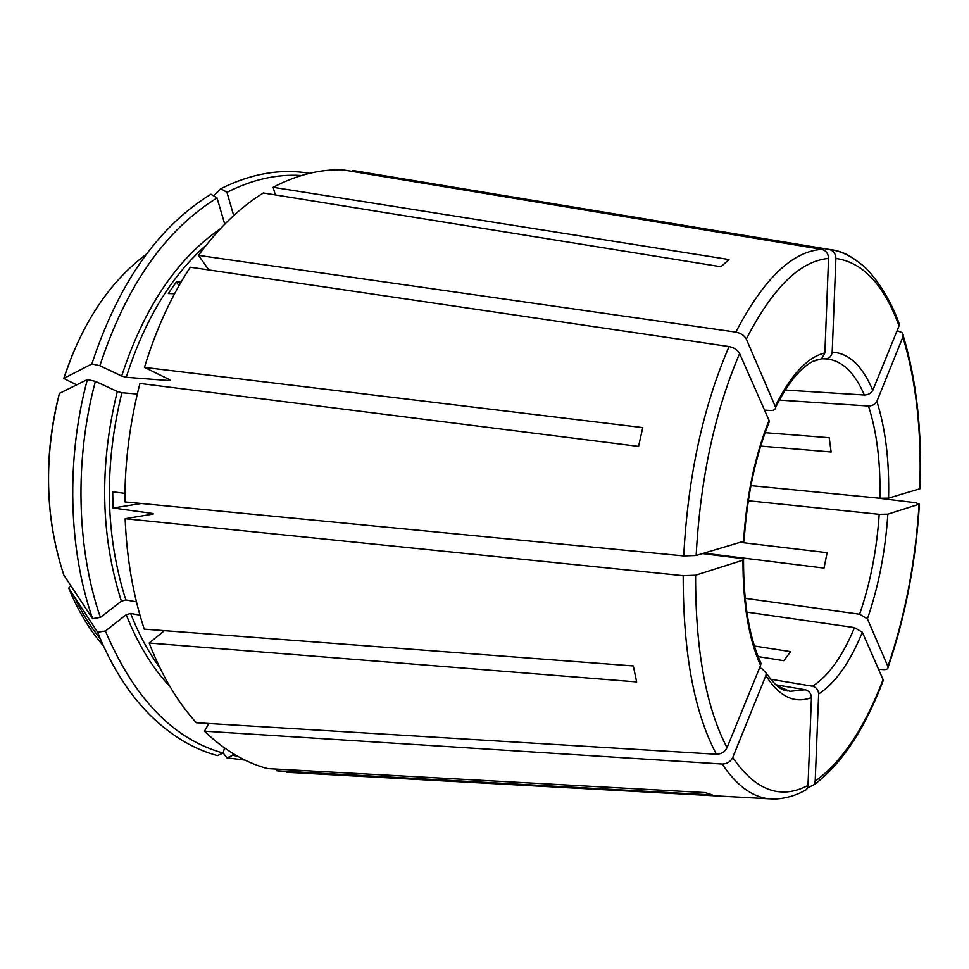 <?xml version="1.0" encoding="UTF-8"?>
<svg xmlns="http://www.w3.org/2000/svg" width="969" height="969" viewBox="0 0 969 969"><rect width="100%" height="100%" fill="white"/><g stroke="black" fill="none" stroke-linecap="round" stroke-linejoin="round"><path stroke-width="1.45" d="M775.333 406.108C790.861 374.894 807.371 357.173 824.873 352.934L828.556 258.457C800.164 260.855 772.753 287.72 746.312 339.065L775.624 407.331C775.491 409.499 773.819 410.577 770.621 410.541L764.541 410.117M824.873 352.934L821.591 358.712L826.424 358.942C842 360.383 854.646 372.411 864.348 395.025L785.181 390.059M743.586 541.344C746.384 496.382 754.875 456.06 769.047 420.352L739.613 353.528C737.603 349.93 734.09 347.617 729.076 346.563L190.299 267.214C171.247 296.248 155.961 329.642 144.454 367.396L642.762 427.608L638.559 446.394L139.948 383.458C129.919 422.145 124.88 461.619 124.831 501.894L683.739 555.927L696.154 555.491L744.119 541.126C746.905 496.612 755.311 456.714 769.374 421.467M769.047 420.352L769.338 421.491M760.98 663.353L760.568 665.424C748.771 639.104 742.896 604.014 742.969 560.167L743.514 559.925C744.168 559.27 742.848 558.701 739.541 558.217L702.489 553.602M775.721 684.756L805.275 689.734C809.091 690.849 811.138 693.465 811.441 697.583C794.398 703.979 779.209 696.65 765.885 675.587L766.273 673.164L761.682 668.416L759.502 668.053M224.747 224.19L217.044 197.955L210.976 194.26L206.603 196.973C155.924 229.895 117.685 285.552 91.861 363.932L63.736 378.467L76.612 384.826M746.857 612.105L854.488 627.597L862.349 632.236C849.946 662.505 835.375 683.097 818.648 693.998C818.357 689.916 816.322 687.324 812.531 686.209L770.585 679.221M117.31 391.5C99.177 465.58 100.534 535.482 121.379 601.204L100.401 617.386C76.636 548.793 74.31 459.839 95.386 381.35L117.31 391.5L121.876 392.748L137.319 394.044M748.322 500.755L879.198 514.309L887.846 514.151C885.339 551.652 878.532 586.548 867.412 618.852L859.588 614.225L745.173 598.321M224.493 747.935L223.149 753.07C173.354 739.19 134.097 698.492 105.391 630.989L126.224 614.697L130.645 613.425L139.96 615.158M779.342 400.1L868.49 406.023C872.403 405.914 875.189 404.376 876.86 401.396C885.533 428.734 889.433 460.978 888.573 498.127L879.9 498.272L750.914 485.626M237.526 756.195L232.693 755.336L233.141 753.628M754.366 646.008L790.631 651.652L783.848 660.701L758.109 656.594M179.023 285.649L176.322 281.979L168.327 293.522L174.565 293.752M742.969 560.167L695.585 575.223L683.193 575.695L125.146 518.718L152.484 514.164L153.429 513.873L152.557 513.437L152.581 514.151M124.904 493.378L112.695 491.792L113.022 507.986L141.365 503.492M113.022 507.986L152.557 513.437M765.098 432.683L829.198 437.722L831.136 451.978L760.653 446.091M765.885 675.587L732.721 757.516C730.553 761.743 727.041 763.911 722.196 764.032L204.435 731.159L208.892 723.504M811.441 697.583L808.013 785.423L806.717 789.347M275.293 194.914L273.173 187.296L729.003 259.547L720.924 266.741L263.338 192.988C239.997 207.439 218.376 228.236 198.463 255.38L208.868 269.951M301.407 175.534C276.94 173.935 252.122 179.544 226.964 192.371L233.699 215.566M226.964 192.371L220.908 188.701L213.568 195.847M867.412 618.852L888.149 667.06C888.149 668.876 886.55 669.724 883.365 669.615L878.641 669.252M95.386 381.35L87.367 379.569L59.388 393.414C47.336 440.362 45.264 486.935 53.138 533.156M888.573 498.127L920.15 488.679M121.379 601.204L125.813 599.92L136.447 601.834M100.401 617.386L92.6 618.646L63.869 575.15C45.034 517.834 43.569 457.174 59.46 393.196M164.439 630.662L149.178 643.016L636.633 681.91L633.326 665.933L144.248 629.135C133.128 595.378 126.757 558.568 125.146 518.718M876.86 401.396L902.878 337.091L903.169 334.741L902.078 332.609L897.112 330.671M832.189 352.135C848.941 353.14 862.471 365.882 872.766 390.362L899.05 325.911C883.934 284.765 862.882 262.284 835.896 258.444L832.189 352.135C831.632 356.059 829.537 358.324 825.891 358.905M835.896 258.444C835.678 253.696 833.473 250.705 829.27 249.457L352.268 170.447L352.268 171.428M223.149 753.07L217.407 755.614C193.219 749.061 170.629 735.41 149.65 714.662C128.574 693.513 111.241 666.03 97.627 632.236L68.726 588.159L70.701 585.494M204.435 731.159C224.118 750.054 245.133 762.53 267.492 768.599L705.044 792.569L712.494 794.955L276.916 770.803L300.596 773.044M309.523 173.354C280.719 168.412 251.177 173.536 220.908 188.701M217.044 197.955C165.275 229.932 126.212 285.843 99.868 365.701L121.682 376.057L126.236 377.304L169.466 380.599L170.435 380.284L169.611 379.678L144.454 367.396M176.322 281.979L181.058 282.124M87.367 379.569C65.928 459.064 68.363 549.205 92.6 618.646M232.693 755.336L226.976 757.855L244.975 760.096M226.976 757.855L223.161 753.01M149.178 643.016C161.617 675.223 177.327 701.798 196.319 722.741L716.418 754.257C721.287 754.124 724.824 751.944 727.016 747.693L760.568 665.424M366.633 172.797L352.268 170.447M277.34 769.132L276.916 770.803M99.868 365.701L91.861 363.932M105.391 630.989L97.627 632.236M828.556 258.457C828.325 253.563 826.036 250.535 821.7 249.36L342.711 169.829C319.831 169.175 296.659 174.989 273.173 187.296M862.349 632.236L883.353 680.238C864.723 729.245 841.698 764.02 814.287 784.575M740.207 542.349L827.126 552.693L824.025 568.088L704.003 553.142M816.94 359.705L812.397 361.619M872.766 390.362C871.083 393.353 868.285 394.904 864.348 395.025M818.648 693.998L815.195 781.147L814.226 784.551L807.492 787.918M887.846 514.151L919.411 504.086L915.487 502.705L875.746 497.86M899.05 325.911L899.389 324.445C888.839 293.51 868.878 269.176 861.175 264.21C850.552 255.586 839.917 250.668 829.27 249.457M746.312 339.065C744.325 335.468 740.837 333.154 735.846 332.125L198.463 255.38M739.613 353.528C714.734 411.801 700.248 479.122 696.154 555.491M805.275 689.734L789.856 691.321L776.75 685.652M146.489 254.108C109.739 281.507 82.147 322.956 63.736 378.467L72.929 353.188M854.488 627.597C842.558 656.376 828.568 675.914 812.531 686.209M879.198 514.309C876.788 550.101 870.259 583.411 859.588 614.225M126.224 614.697C137.671 643.791 152.242 667.762 169.975 686.597M868.49 406.023C876.86 432.065 880.664 462.819 879.9 498.272M206.312 245.036C171.162 276.056 144.466 320.145 126.236 377.304M220.338 228.781C176.709 258.941 143.824 308.045 121.682 376.057M169.72 379.739L169.466 380.599M121.876 392.748C103.998 465.919 105.318 534.973 125.813 599.92M130.645 613.425C138.652 634.017 148.378 652.101 159.824 667.689M68.726 588.159C77.968 610.724 89.523 629.935 103.392 645.814M74.238 596.565C81.662 612.517 90.359 626.592 100.316 638.801M825.673 358.905L826.424 358.942M729.076 346.563C703.022 406.847 687.905 476.627 683.739 555.927M683.193 575.695C683.145 652.985 694.216 712.506 716.418 754.257M695.585 575.223C695.451 649.666 705.929 707.164 727.016 747.693M722.196 764.032C736.028 784.842 751.338 796.397 768.114 798.722L286.642 772.281M732.721 757.516C755.432 790.534 780.529 799.837 808.013 785.423M815.195 781.147C841.879 761.997 864.53 728.107 883.147 679.463M887.943 666.309C905.119 616.018 915.487 561.996 919.072 504.231M919.799 488.824C921.761 431.266 916.117 380.696 902.878 337.091M854.888 259.498C846.821 253.648 838.209 250.281 829.076 249.421M821.7 249.36C792.109 251.431 763.487 279.024 735.846 332.125M775.636 407.368C787.64 383.409 800.043 368.087 812.858 361.389L821.664 358.772M743.526 559.9C743.489 603.324 749.328 637.808 761.028 663.365M766.297 673.116C779.803 692.508 785.702 689.904 787.337 690.945L785.944 690.655M768.114 798.722L775.37 799.037C786.864 798.25 797.33 795.04 806.753 789.396M888.161 667.047C905.397 616.441 915.814 562.129 919.424 504.098M920.162 488.667C922.137 430.817 916.504 379.836 903.229 335.746M551.567 203.454L352.849 170.508"/></g></svg>
